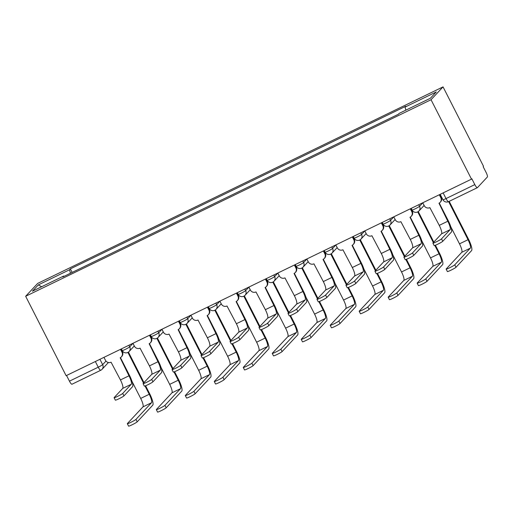 <?xml version="1.0" encoding="UTF-8"?>
<svg xmlns="http://www.w3.org/2000/svg" width="513" height="513" viewBox="0 0 513 513"><rect width="100%" height="100%" fill="white"/><g stroke="black" fill="none" stroke-linecap="round" stroke-linejoin="round"><path stroke-width="0.77" d="M471.498 179.146L471.851 178.774L474.82 184.609A4.239 0.962 64.1 0 0 477.372 187.675A4.239 0.962 64.1 0 0 477.443 187.623L487.35 177.017A4.239 0.962 64.1 0 0 486.132 172.503L483.163 166.667L483.509 166.295L443.046 86.877L37.661 283.426L25.65 296.277L431.035 99.727L471.498 179.146L66.119 375.696L25.65 296.277M72.057 384.173A4.239 0.962 -115.9 0 1 71.987 384.224A4.239 0.962 -115.9 0 1 69.441 381.159L98.239 367.193A4.239 0.359 -27 0 0 102.651 364.647L105.986 361.075M66.549 375.49L69.441 381.159M443.046 86.877L431.035 99.727M405.873 110.135L405.052 107.089L436.262 91.955L430.381 98.252L399.172 113.386L398.345 114.264L62.817 276.943L63.644 276.065L32.428 291.198L38.315 284.901L69.524 269.767L70.461 273.237M405.052 107.089L405.873 106.21L70.345 268.889L69.524 269.767M72.147 272.422L70.345 268.889M63.933 276.404L63.644 276.065M41.643 286.729L38.315 284.901M439.25 203.058L448.259 220.737A10.702 2.424 -115.9 0 1 451.331 232.132L442.77 241.296A4.873 0.41 153 0 1 438.185 243.983A4.873 0.41 153 0 1 434.152 245.58L432.908 243.13A4.873 0.41 -27 0 0 436.941 241.54A4.873 0.41 -27 0 0 441.526 238.846L450.087 229.689A7.952 1.802 64.1 0 0 447.804 221.225L438.974 203.212A4.239 4.117 -136.9 0 0 440.77 197.646L441.225 197.159A4.239 4.117 43.1 0 1 440.609 201.853L440.154 202.34M450.087 229.689L441.539 233.832L432.978 242.989A4.873 0.41 -27 0 0 432.908 243.13M439.865 194.485L441.225 197.159M422.763 202.776L424.232 205.662A4.239 4.117 -136.9 0 0 429.868 207.624L439.256 225.367A7.952 1.802 64.1 0 1 441.539 233.832M439.301 194.76L440.77 197.646M449.196 201.333L468.491 239.212A10.702 2.424 -115.9 0 1 471.569 250.613L456.006 267.267A4.873 0.41 153 0 1 451.421 269.96A4.873 0.41 153 0 1 447.387 271.55L446.143 269.107A4.873 0.41 -27 0 0 450.17 267.51A4.873 0.41 -27 0 0 454.755 264.817L470.318 248.164A7.952 1.802 64.1 0 0 468.036 239.699L448.631 201.609M450.799 226.778L459.494 243.848A7.952 1.802 64.1 0 1 461.777 252.306L446.214 268.966A4.873 0.41 -27 0 0 446.143 269.107M410.265 217.114L419.275 234.787A10.702 2.424 -115.9 0 1 422.346 246.182L413.786 255.346A4.873 0.41 153 0 1 409.207 258.039A4.873 0.41 153 0 1 405.174 259.629L403.923 257.186A4.873 0.41 -27 0 0 407.957 255.589A4.873 0.41 -27 0 0 412.542 252.903L421.102 243.739A7.952 1.802 64.1 0 0 418.82 235.275L409.99 217.262A4.239 4.117 -136.9 0 0 411.785 211.696L412.24 211.209A4.239 4.117 43.1 0 1 411.625 215.902L411.17 216.39M421.102 243.739L412.555 247.882L403.994 257.045A4.873 0.41 -27 0 0 403.923 257.186M410.881 208.541L412.24 211.209M393.785 216.826L395.254 219.711A4.239 4.117 -136.9 0 0 400.884 221.674L410.272 239.417A7.952 1.802 64.1 0 1 412.555 247.882M410.317 208.81L411.785 211.696M381.287 231.164L390.29 248.843A10.702 2.424 -115.9 0 1 393.368 260.238L384.808 269.396A4.873 0.41 153 0 1 380.223 272.089A4.873 0.41 153 0 1 376.189 273.685L374.939 271.236A4.873 0.41 -27 0 0 378.972 269.646A4.873 0.41 -27 0 0 383.557 266.952L392.118 257.789A7.952 1.802 64.1 0 0 389.835 249.331L381.005 231.312A4.239 4.117 -136.9 0 0 382.807 225.746L383.262 225.258A4.239 4.117 43.1 0 1 382.64 229.959L382.185 230.446M392.118 257.789L383.577 261.931L375.016 271.095A4.873 0.41 -27 0 0 374.939 271.236M381.896 222.591L383.262 225.258M364.801 230.882L366.269 233.768A4.239 4.117 -136.9 0 0 371.906 235.73L381.294 253.473A7.952 1.802 64.1 0 1 383.577 261.931M381.332 222.866L382.807 225.746M435.422 245.246L439.513 253.268A10.702 2.424 -115.9 0 1 442.584 264.663L427.021 281.316A4.873 0.41 153 0 1 422.436 284.01A4.873 0.41 153 0 1 418.403 285.606L417.159 283.157A4.873 0.41 -27 0 0 421.192 281.56A4.873 0.41 -27 0 0 425.777 278.873L441.34 262.214A7.952 1.802 64.1 0 0 439.057 253.755L434.832 245.464M421.814 240.834L430.51 257.898A7.952 1.802 64.1 0 1 432.792 266.362L417.229 283.016A4.873 0.41 -27 0 0 417.159 283.157M433.363 242.578L417.729 211.895M418.268 211.574L433.818 242.091M406.443 259.296L410.528 267.318A10.702 2.424 -115.9 0 1 413.606 278.713L398.037 295.373A4.873 0.41 153 0 1 393.458 298.059A4.873 0.41 153 0 1 389.425 299.656L388.174 297.207A4.873 0.41 -27 0 0 392.208 295.616A4.873 0.41 -27 0 0 396.793 292.923L412.356 276.27A7.952 1.802 64.1 0 0 410.073 267.805L405.854 259.52M392.83 254.884L401.525 271.948A7.952 1.802 64.1 0 1 403.808 280.412L388.245 297.065A4.873 0.41 -27 0 0 388.174 297.207M404.379 256.635L388.745 225.951M389.284 225.624L404.834 256.147M352.303 245.214L361.312 262.893A10.702 2.424 -115.9 0 1 364.384 274.288L355.823 283.452A4.873 0.41 153 0 1 351.238 286.139A4.873 0.41 153 0 1 347.205 287.735L345.961 285.292A4.873 0.41 -27 0 0 349.994 283.695A4.873 0.41 -27 0 0 354.579 281.002L363.14 271.845A7.952 1.802 64.1 0 0 360.857 263.381L352.027 245.368A4.239 4.117 -136.9 0 0 353.823 239.802L354.278 239.314A4.239 4.117 43.1 0 1 353.656 244.008L353.2 244.496M363.14 271.845L354.592 275.988L346.031 285.151A4.873 0.41 -27 0 0 345.961 285.292M352.918 236.64L354.278 239.314M335.816 244.932L337.285 247.817A4.239 4.117 -136.9 0 0 342.921 249.78L352.309 267.523A7.952 1.802 64.1 0 1 354.592 275.988M352.354 236.916L353.823 239.802M323.318 259.27L332.328 276.943A10.702 2.424 -115.9 0 1 335.399 288.344L326.839 297.502A4.873 0.41 153 0 1 322.254 300.195A4.873 0.41 153 0 1 318.227 301.791L316.976 299.342A4.873 0.41 -27 0 0 321.01 297.745A4.873 0.41 -27 0 0 325.595 295.058L334.155 285.895A7.952 1.802 64.1 0 0 331.873 277.43L323.043 259.418A4.239 4.117 -136.9 0 0 324.838 253.852L325.293 253.364A4.239 4.117 43.1 0 1 324.678 258.065L324.222 258.552M334.155 285.895L325.608 290.037L317.047 299.201A4.873 0.41 -27 0 0 316.976 299.342M323.934 250.697L325.293 253.364M306.832 258.988L308.307 261.867A4.239 4.117 -136.9 0 0 313.937 263.829L323.325 281.573A7.952 1.802 64.1 0 1 325.608 290.037M323.37 250.966L324.838 253.852M294.34 273.32L303.343 290.999A10.702 2.424 -115.9 0 1 306.421 302.394L297.861 311.558A4.873 0.41 153 0 1 293.276 314.245A4.873 0.41 153 0 1 289.242 315.841L287.992 313.392A4.873 0.41 -27 0 0 292.025 311.801A4.873 0.41 -27 0 0 296.61 309.108L305.171 299.945A7.952 1.802 64.1 0 0 302.888 291.487L294.058 273.467A4.239 4.117 -136.9 0 0 295.86 267.908L296.309 267.42A4.239 4.117 43.1 0 1 295.693 272.114L295.238 272.602M305.171 299.945L296.629 304.094L288.069 313.251A4.873 0.41 -27 0 0 287.992 313.392M294.949 264.746L296.309 267.42M277.854 273.038L279.322 275.923A4.239 4.117 -136.9 0 0 284.952 277.886L294.347 295.629A7.952 1.802 64.1 0 1 296.629 304.094M294.385 265.022L295.86 267.908M377.459 273.352L381.544 281.374A10.702 2.424 -115.9 0 1 384.622 292.769L369.059 309.422A4.873 0.41 153 0 1 364.474 312.116A4.873 0.41 153 0 1 360.44 313.706L359.19 311.263A4.873 0.41 -27 0 0 363.223 309.666A4.873 0.41 -27 0 0 367.808 306.973L383.371 290.32A7.952 1.802 64.1 0 0 381.088 281.855L376.869 273.57M363.852 268.934L372.547 286.004A7.952 1.802 64.1 0 1 374.83 294.462L359.267 311.122A4.873 0.41 -27 0 0 359.19 311.263M375.401 270.684L359.767 240.001A4.239 4.117 43.1 0 0 360.96 239.109L366.154 233.543M360.306 239.68L375.856 270.197M348.474 287.402L352.566 295.424A10.702 2.424 -115.9 0 1 355.637 306.819L340.074 323.472A4.873 0.41 153 0 1 335.489 326.165A4.873 0.41 153 0 1 331.456 327.762L330.212 325.313A4.873 0.41 -27 0 0 334.245 323.716A4.873 0.41 -27 0 0 338.83 321.029L354.393 304.376A7.952 1.802 64.1 0 0 352.11 295.911L347.885 287.62M334.867 282.99L343.563 300.054A7.952 1.802 64.1 0 1 345.845 308.518L330.282 325.171A4.873 0.41 -27 0 0 330.212 325.313M346.416 284.734L330.782 254.05M331.321 253.73L346.871 284.247M319.496 301.452L323.581 309.474A10.702 2.424 -115.9 0 1 326.653 320.869L311.09 337.528A4.873 0.41 153 0 1 306.505 340.215A4.873 0.41 153 0 1 302.471 341.812L301.227 339.369A4.873 0.41 -27 0 0 305.261 337.772A4.873 0.41 -27 0 0 309.846 335.079L325.409 318.426A7.952 1.802 64.1 0 0 323.126 309.961L318.906 301.676M305.883 297.04L314.578 314.103A7.952 1.802 64.1 0 1 316.861 322.568L301.298 339.221A4.873 0.41 -27 0 0 301.227 339.369M317.432 298.79L301.798 268.107M302.337 267.78L317.887 298.303M265.356 287.376L274.365 305.049A10.702 2.424 -115.9 0 1 277.437 316.444L268.876 325.608A4.873 0.41 153 0 1 264.291 328.301A4.873 0.41 153 0 1 260.258 329.891L259.014 327.448A4.873 0.41 -27 0 0 263.047 325.851A4.873 0.41 -27 0 0 267.632 323.158L276.193 314.001A7.952 1.802 64.1 0 0 273.91 305.536L265.074 287.524A4.239 4.117 -136.9 0 0 266.875 281.958L267.331 281.47A4.239 4.117 43.1 0 1 266.709 286.164L266.253 286.652M276.193 314.001L267.645 318.143L259.084 327.307A4.873 0.41 -27 0 0 259.014 327.448M265.971 278.803L267.331 281.47M248.869 287.088L250.338 289.973A4.239 4.117 -136.9 0 0 255.974 291.935L265.362 309.679A7.952 1.802 64.1 0 1 267.645 318.143M265.407 279.072L266.875 281.958M290.512 315.508L294.597 323.53A10.702 2.424 -115.9 0 1 297.675 334.925L282.112 351.578A4.873 0.41 153 0 1 277.527 354.271A4.873 0.41 153 0 1 273.493 355.862L272.243 353.419A4.873 0.41 -27 0 0 276.276 351.822A4.873 0.41 -27 0 0 280.861 349.135L296.424 332.475A7.952 1.802 64.1 0 0 294.141 324.017L289.922 315.726M276.905 311.096L285.6 328.16A7.952 1.802 64.1 0 1 287.883 336.618L272.32 353.277A4.873 0.41 -27 0 0 272.243 353.419M288.453 312.84L272.813 282.156M273.358 281.836L288.909 312.353M236.371 301.426L245.381 319.099A10.702 2.424 -115.9 0 1 248.452 330.5L239.892 339.657A4.873 0.41 153 0 1 235.307 342.351A4.873 0.41 153 0 1 231.273 343.947L230.029 341.498A4.873 0.41 -27 0 0 234.063 339.901A4.873 0.41 -27 0 0 238.648 337.214L247.208 328.051A7.952 1.802 64.1 0 0 244.925 319.586L236.095 301.573A4.239 4.117 -136.9 0 0 237.891 296.007L238.346 295.52A4.239 4.117 43.1 0 1 237.731 300.22L237.275 300.708M247.208 328.051L238.66 332.193L230.1 341.357A4.873 0.41 -27 0 0 230.029 341.498M236.987 292.852L238.346 295.52M219.885 301.144L221.359 304.023A4.239 4.117 -136.9 0 0 226.99 305.992L236.378 323.735A7.952 1.802 64.1 0 1 238.66 332.193M236.422 293.128L237.891 296.007M261.527 329.558L265.619 337.58A10.702 2.424 -115.9 0 1 268.69 348.975L253.127 365.634A4.873 0.41 153 0 1 248.542 368.321A4.873 0.41 153 0 1 244.509 369.918L243.265 367.468A4.873 0.41 -27 0 0 247.298 365.878A4.873 0.41 -27 0 0 251.883 363.185L267.446 346.531A7.952 1.802 64.1 0 0 265.163 338.067L260.937 329.782M247.92 325.146L256.615 342.209A7.952 1.802 64.1 0 1 258.898 350.674L243.335 367.327A4.873 0.41 -27 0 0 243.265 367.468M259.469 326.89L243.835 296.213M244.374 295.886L259.924 326.403M207.393 315.476L216.396 333.155A10.702 2.424 -115.9 0 1 219.474 344.55L210.914 353.714A4.873 0.41 153 0 1 206.329 356.4A4.873 0.41 153 0 1 202.295 357.997L201.045 355.547A4.873 0.41 -27 0 0 205.078 353.957A4.873 0.41 -27 0 0 209.663 351.264L218.224 342.107A7.952 1.802 64.1 0 0 215.941 333.642L207.111 315.63A4.239 4.117 -136.9 0 0 208.906 310.064L209.362 309.576A4.239 4.117 43.1 0 1 208.746 314.27L208.291 314.758M218.224 342.107L209.682 346.249L201.115 355.406A4.873 0.41 -27 0 0 201.045 355.547M208.002 306.902L209.362 309.576M190.907 315.194L192.375 318.079A4.239 4.117 -136.9 0 0 198.005 320.041L207.399 337.785A7.952 1.802 64.1 0 1 209.682 346.249M207.438 307.178L208.906 310.064M232.549 343.614L236.634 351.629A10.702 2.424 -115.9 0 1 239.706 363.031L224.143 379.684A4.873 0.41 153 0 1 219.558 382.377A4.873 0.41 153 0 1 215.524 383.968L214.28 381.525A4.873 0.41 -27 0 0 218.314 379.928A4.873 0.41 -27 0 0 222.899 377.235L238.462 360.581A7.952 1.802 64.1 0 0 236.179 352.117L231.953 343.832M218.936 339.196L227.631 356.266A7.952 1.802 64.1 0 1 229.914 364.724L214.351 381.383A4.873 0.41 -27 0 0 214.28 381.525M230.484 340.946L214.851 310.262M215.389 309.942L230.94 340.459M178.409 329.532L187.418 347.205A10.702 2.424 -115.9 0 1 190.49 358.6L181.929 367.763A4.873 0.41 153 0 1 177.344 370.457A4.873 0.41 153 0 1 173.311 372.047L172.067 369.604A4.873 0.41 -27 0 0 176.1 368.007A4.873 0.41 -27 0 0 180.685 365.32L189.246 356.157A7.952 1.802 64.1 0 0 186.963 347.692L178.126 329.679A4.239 4.117 -136.9 0 0 179.928 324.113L180.384 323.626A4.239 4.117 43.1 0 1 179.762 328.32L179.306 328.807M189.246 356.157L180.698 360.299L172.137 369.463A4.873 0.41 -27 0 0 172.067 369.604M179.024 320.958L180.384 323.626M161.922 329.243L163.391 332.129A4.239 4.117 -136.9 0 0 169.027 334.091L178.415 351.835A7.952 1.802 64.1 0 1 180.698 360.299M178.46 321.228L179.928 324.113M203.565 357.664L207.65 365.686A10.702 2.424 -115.9 0 1 210.728 377.081L195.164 393.734A4.873 0.41 153 0 1 190.579 396.427A4.873 0.41 153 0 1 186.546 398.024L185.296 395.574A4.873 0.41 -27 0 0 189.329 393.978A4.873 0.41 -27 0 0 193.914 391.291L209.477 374.631A7.952 1.802 64.1 0 0 207.194 366.173L202.975 357.882M189.957 353.252L198.653 370.315A7.952 1.802 64.1 0 1 200.936 378.78L185.366 395.433A4.873 0.41 -27 0 0 185.296 395.574M201.5 354.996L185.866 324.312M186.405 323.992L201.955 354.509M149.424 343.582L158.434 361.261A10.702 2.424 -115.9 0 1 161.505 372.656L152.945 381.813A4.873 0.41 153 0 1 148.36 384.506A4.873 0.41 153 0 1 144.326 386.103L143.082 383.653A4.873 0.41 -27 0 0 147.116 382.063A4.873 0.41 -27 0 0 151.701 379.37L160.261 370.206A7.952 1.802 64.1 0 0 157.978 361.748L149.148 343.729A4.239 4.117 -136.9 0 0 150.944 338.163L151.399 337.676A4.239 4.117 43.1 0 1 150.784 342.376L150.328 342.864M160.261 370.206L151.713 374.349L143.153 383.512A4.873 0.41 -27 0 0 143.082 383.653M150.04 335.008L151.399 337.676M132.938 343.3L134.412 346.185A4.239 4.117 -136.9 0 0 140.043 348.147L149.43 365.891A7.952 1.802 64.1 0 1 151.713 374.349M149.475 335.284L150.944 338.163M174.58 371.713L178.671 379.735A10.702 2.424 -115.9 0 1 181.743 391.13L166.18 407.79A4.873 0.41 153 0 1 161.595 410.477A4.873 0.41 153 0 1 157.562 412.074L156.318 409.624A4.873 0.41 -27 0 0 160.351 408.034A4.873 0.41 -27 0 0 164.936 405.341L180.499 388.687A7.952 1.802 64.1 0 0 178.216 380.223L173.99 371.938M160.973 367.302L169.668 384.365A7.952 1.802 64.1 0 1 171.951 392.83L156.388 409.483A4.873 0.41 -27 0 0 156.318 409.624M172.522 369.052L156.888 338.368M157.427 338.041L172.977 368.565M120.446 357.632L129.449 375.311A10.702 2.424 -115.9 0 1 132.527 386.706L123.966 395.869A4.873 0.41 153 0 1 119.382 398.556A4.873 0.41 153 0 1 115.348 400.153L114.098 397.71A4.873 0.41 -27 0 0 118.131 396.113A4.873 0.41 -27 0 0 122.716 393.42L131.277 384.263A7.952 1.802 64.1 0 0 128.994 375.798L120.164 357.785A4.239 4.117 -136.9 0 0 121.959 352.219L122.415 351.732A4.239 4.117 43.1 0 1 121.799 356.426L121.344 356.913M131.277 384.263L122.735 388.405L114.168 397.562A4.873 0.41 -27 0 0 114.098 397.71M121.055 349.058L122.415 351.732M103.959 357.349L105.428 360.235A4.239 4.117 -136.9 0 0 111.058 362.197L120.446 379.941A7.952 1.802 64.1 0 1 122.735 388.405M120.491 349.334L121.959 352.219M145.602 385.77L149.687 393.785A10.702 2.424 -115.9 0 1 152.759 405.187L137.195 421.84A4.873 0.41 153 0 1 132.611 424.533A4.873 0.41 153 0 1 128.577 426.123L127.333 423.68A4.873 0.41 -27 0 0 131.366 422.084A4.873 0.41 -27 0 0 135.951 419.39L151.515 402.737A7.952 1.802 64.1 0 0 149.232 394.273L145.006 385.988M131.988 381.351L140.684 398.421A7.952 1.802 64.1 0 1 142.967 406.88L127.404 423.539A4.873 0.41 -27 0 0 127.333 423.68M143.537 383.102L127.904 352.418M128.442 352.098L143.993 382.615M121.382 348.904L122.222 350.552A4.239 0.359 -27 0 0 125.3 349.379A4.239 0.359 -27 0 0 129.718 346.826L132.97 343.351M128.91 345.249L129.718 346.826A4.239 4.117 43.1 0 1 127.917 352.393M150.367 334.848L151.207 336.502A4.239 0.359 -27 0 0 154.285 335.329A4.239 0.359 -27 0 0 158.697 332.777L161.948 329.301M157.895 331.199L158.697 332.777A4.239 4.117 43.1 0 1 156.901 338.343M179.345 320.798L180.191 322.453A4.239 0.359 -27 0 0 183.263 321.273A4.239 0.359 -27 0 0 187.681 318.727L190.932 315.245M186.879 317.149L187.681 318.727A4.239 4.117 43.1 0 1 185.886 324.287M208.329 306.748L209.169 308.396A4.239 0.359 -27 0 0 212.247 307.223A4.239 0.359 -27 0 0 216.666 304.671L219.917 301.195M215.858 303.093L216.666 304.671A4.239 4.117 43.1 0 1 214.864 310.237M237.314 292.692L238.154 294.347A4.239 0.359 -27 0 0 241.232 293.173A4.239 0.359 -27 0 0 245.65 290.621L248.895 287.139M244.842 289.043L245.65 290.621A4.239 4.117 43.1 0 1 243.848 296.187M266.292 278.642L267.138 280.297A4.239 0.359 -27 0 0 270.216 279.117A4.239 0.359 -27 0 0 274.628 276.565L277.879 273.089M273.827 274.987L274.628 276.565A4.239 4.117 43.1 0 1 272.833 282.131M295.276 264.593L296.116 266.241A4.239 0.359 -27 0 0 299.194 265.067A4.239 0.359 -27 0 0 303.613 262.515L306.864 259.039M302.811 260.937L303.613 262.515A4.239 4.117 43.1 0 1 301.817 268.081M324.261 250.536L325.101 252.191A4.239 0.359 -27 0 0 328.179 251.011A4.239 0.359 -27 0 0 332.597 248.465L335.842 244.983M331.789 246.888L332.597 248.465A4.239 4.117 43.1 0 1 330.795 254.031M353.239 236.487L354.085 238.135A4.239 0.359 -27 0 0 357.163 236.961A4.239 0.359 -27 0 0 361.575 234.409L364.826 230.933M360.774 232.831L361.575 234.409A4.239 4.117 43.1 0 1 360.96 239.109A4.239 4.239 0 0 1 354.085 238.135M382.223 222.43L383.064 224.085A4.239 0.359 -27 0 0 386.142 222.911A4.239 0.359 -27 0 0 390.56 220.359L393.811 216.884M389.758 218.782L390.56 220.359A4.239 4.117 43.1 0 1 388.764 225.925M411.208 208.381L412.048 210.035A4.239 0.359 -27 0 0 415.126 208.855A4.239 0.359 -27 0 0 419.544 206.309L422.789 202.827M418.736 204.732L419.544 206.309A4.239 4.117 43.1 0 1 417.742 211.869M99.932 359.305L102.651 364.647A4.239 4.117 -136.9 0 1 100.856 370.213A4.239 0.962 -115.9 0 1 100.785 370.258A4.239 0.962 -115.9 0 1 98.239 367.193L95.347 361.524M440.186 194.331L442.95 199.743A4.239 0.359 -27 0 0 446.028 198.569L474.82 184.609M443.136 192.901L446.028 198.569A4.239 0.962 -115.9 0 0 448.574 201.635A4.239 0.962 -115.9 0 0 448.644 201.583M441.526 238.846L442.77 241.296M447.804 221.225L439.256 225.367M454.755 264.817L456.006 267.267M459.494 243.848L468.036 239.699M461.777 252.306L470.318 248.164M412.542 252.903L413.786 255.346M418.82 235.275L410.272 239.417M383.557 266.952L384.808 269.396M389.835 249.331L381.294 253.473M425.777 278.873L427.021 281.316M430.51 257.898L439.057 253.755M432.792 266.362L441.34 262.214M396.793 292.923L398.037 295.373M401.525 271.948L410.073 267.805M403.808 280.412L412.356 276.27M354.579 281.002L355.823 283.452M360.857 263.381L352.309 267.523M325.595 295.058L326.839 297.502M331.873 277.43L323.325 281.573M296.61 309.108L297.861 311.558M302.888 291.487L294.347 295.629M367.808 306.973L369.059 309.422M372.547 286.004L381.088 281.855M374.83 294.462L383.371 290.32M338.83 321.029L340.074 323.472M343.563 300.054L352.11 295.911M345.845 308.518L354.393 304.376M309.846 335.079L311.09 337.528M314.578 314.103L323.126 309.961M316.861 322.568L325.409 318.426M267.632 323.158L268.876 325.608M273.91 305.536L265.362 309.679M280.861 349.135L282.112 351.578M285.6 328.16L294.141 324.017M287.883 336.618L296.424 332.475M238.648 337.214L239.892 339.657M244.925 319.586L236.378 323.735M251.883 363.185L253.127 365.634M256.615 342.209L265.163 338.067M258.898 350.674L267.446 346.531M209.663 351.264L210.914 353.714M215.941 333.642L207.399 337.785M222.899 377.235L224.143 379.684M227.631 356.266L236.179 352.117M229.914 364.724L238.462 360.581M180.685 365.32L181.929 367.763M186.963 347.692L178.415 351.835M193.914 391.291L195.164 393.734M198.653 370.315L207.194 366.173M200.936 378.78L209.477 374.631M151.701 379.37L152.945 381.813M157.978 361.748L149.43 365.891M164.936 405.341L166.18 407.79M169.668 384.365L178.216 380.223M171.951 392.83L180.499 388.687M122.716 393.42L123.966 395.869M128.994 375.798L120.446 379.941M135.951 419.39L137.195 421.84M140.684 398.421L149.232 394.273M142.967 406.88L151.515 402.737M412.048 210.035A4.239 4.239 0 0 0 418.922 211.003L424.123 205.437M383.064 224.085A4.239 4.239 0 0 0 389.944 225.053L395.138 219.493M325.101 252.191A4.239 4.239 0 0 0 331.975 253.159L337.176 247.599M296.116 266.241A4.239 4.239 0 0 0 302.991 267.209L308.191 261.649M267.138 280.297A4.239 4.239 0 0 0 274.013 281.265L279.207 275.699M238.154 294.347A4.239 4.239 0 0 0 245.028 295.315L250.229 289.755M209.169 308.396A4.239 4.239 0 0 0 216.044 309.371L221.244 303.805M180.191 322.453A4.239 4.239 0 0 0 187.065 323.421L192.26 317.855M151.207 336.502A4.239 4.239 0 0 0 158.081 337.471L163.281 331.911M122.222 350.552A4.239 4.239 0 0 0 129.096 351.527L134.297 345.961M108.41 362.518L102.036 369.341A4.239 4.239 0 0 1 100.785 370.258L71.987 384.224M477.372 187.675L448.574 201.635A4.239 4.239 0 0 1 442.95 199.743"/></g></svg>
